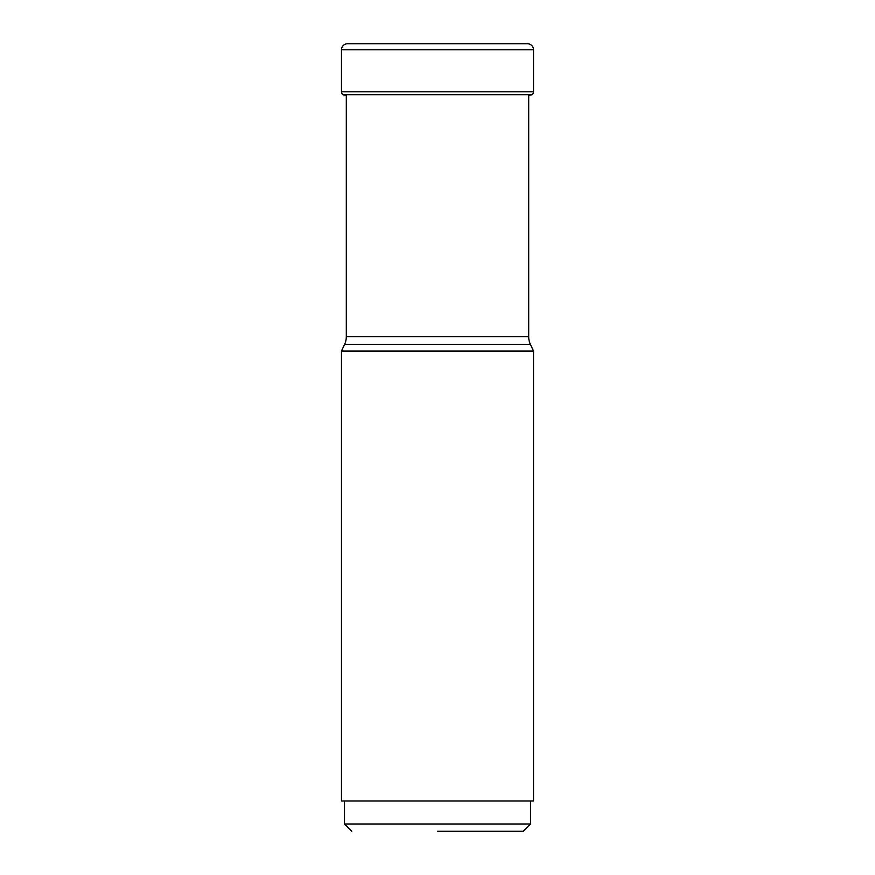 <?xml version="1.0" encoding="UTF-8"?>
<svg xmlns="http://www.w3.org/2000/svg" width="875" height="875" viewBox="0 0 875 875"><rect width="100%" height="100%" fill="white"/><g stroke="black" fill="none" stroke-linecap="round" stroke-linejoin="round"><path stroke-width="1.31" d="M347.517 43.75A6.048 6.048 0 0 0 341.469 49.798L341.469 91.82L341.469 49.798A6.048 6.048 0 0 1 347.517 43.75L527.483 43.75A6.048 6.048 0 0 1 533.531 49.798L533.531 91.82A3.631 3.631 0 0 1 532.131 94.686L528.697 94.686M533.531 91.82L341.469 91.82A3.631 3.631 0 0 0 342.869 94.686L532.131 94.686L529.397 95.277M345.581 95.277L343.055 94.839A170.242 170.242 0 0 0 345.581 95.277L345.603 95.277M533.531 351.072L533.531 800.997L341.469 800.997L341.469 351.072L533.531 351.072L530.392 344.334A18.145 18.145 0 0 1 528.697 336.667L528.697 95.277M341.469 351.072L344.608 344.334A18.145 18.145 0 0 0 346.303 336.667L346.303 95.277M437.5 831.25L523.25 831.25L437.5 831.25M523.25 831.25L530.513 823.988L344.487 823.988L344.487 800.997M344.608 344.334L530.392 344.334L344.608 344.334M528.697 336.667L346.303 336.667M341.469 91.82A3.631 3.631 0 0 0 342.869 94.686L346.303 94.686M341.469 49.798L533.531 49.798M351.75 831.25L344.487 823.988M530.513 823.988L530.513 800.997"/></g></svg>
